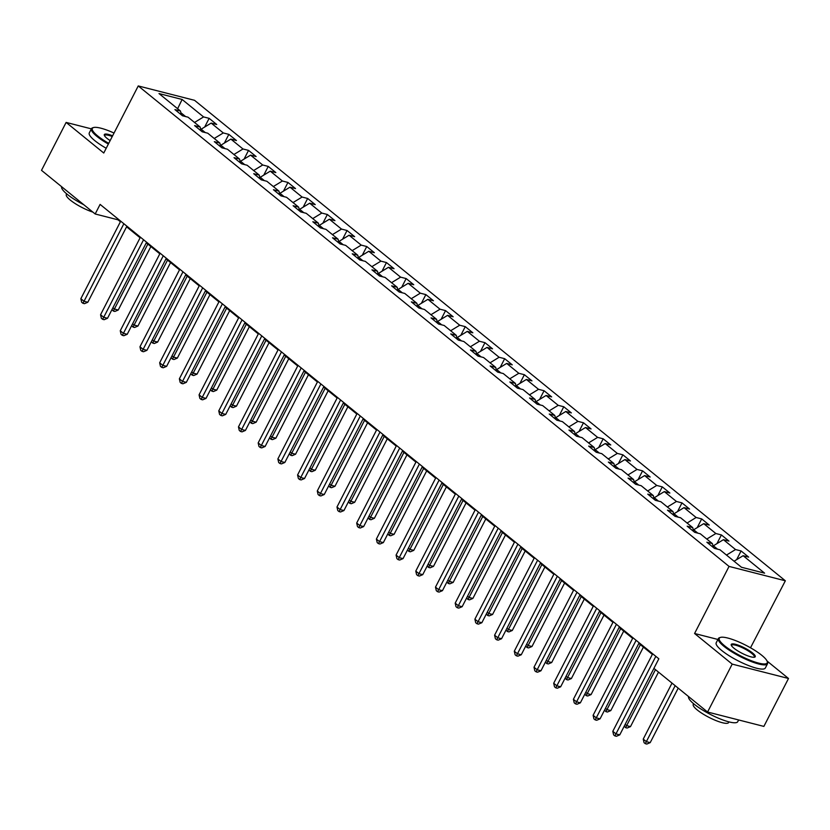 <?xml version="1.0" encoding="UTF-8"?>
<svg xmlns="http://www.w3.org/2000/svg" width="830" height="830" viewBox="0 0 830 830"><rect width="100%" height="100%" fill="white"/><g stroke="black" fill="none" stroke-linecap="round" stroke-linejoin="round"><path stroke-width="1.25" d="M785.346 580.793L194.531 100.306L138.247 85.936L729.051 566.413L785.346 580.793L750.507 647.784M717.909 639.463L694.575 633.498L732.205 664.114L788.5 678.484L767.065 661.053M788.5 678.484L763.87 726.406L707.575 712.026L732.205 664.114M181.355 114.841L180.463 111.023L174.912 109.602L182.486 115.764L188.047 117.186L200.165 127.042L194.614 125.621L202.188 131.783L207.749 133.205L219.867 143.061L214.316 141.65L221.89 147.813L227.451 149.224L239.569 159.09L234.019 157.669L241.592 163.832L247.153 165.253L259.271 175.109L253.721 173.688L261.294 179.851L266.855 181.272L278.973 191.128L273.423 189.717L280.997 195.88L286.547 197.291L298.675 207.158L293.125 205.736L300.699 211.899L306.249 213.32L318.378 223.177L312.827 221.755L320.401 227.918L325.951 229.339L338.08 239.196L332.529 237.785L340.103 243.947L345.654 245.358L357.782 255.225L352.231 253.804L359.805 259.966L365.356 261.388L377.484 271.244L371.933 269.833L379.507 275.996L385.058 277.407L397.186 287.273L391.636 285.852L399.209 292.015L404.76 293.436L416.888 303.292L411.338 301.871L418.911 308.034L424.462 309.455L436.59 319.311L431.04 317.9L438.614 324.063L444.164 325.474L456.293 335.341L450.742 333.919L458.316 340.082L463.866 341.504L475.995 351.36L470.444 349.938L478.018 356.101L483.568 357.523L495.697 367.379L490.146 365.968L497.72 372.131L503.271 373.542L515.399 383.408L509.848 381.987L517.422 388.15L522.973 389.571L535.101 399.427L529.55 398.006L537.124 404.169L542.675 405.59L554.803 415.457L549.253 414.035L556.826 420.198L562.377 421.619L574.505 431.476L568.955 430.054L576.528 436.217L582.079 437.638L594.207 447.495L588.657 446.084L596.231 452.246L601.781 453.657L613.91 463.524L608.359 462.103L615.933 468.265L621.483 469.687L633.612 479.543L628.061 478.122L635.635 484.284L641.185 485.706L653.314 495.562L647.763 494.151L655.337 500.314L660.888 501.725L673.016 511.591L667.465 510.17L675.039 516.333L680.59 517.754L692.718 527.61L687.167 526.189L694.741 532.352L700.292 533.773L712.42 543.629L706.87 542.218L714.443 548.381L719.994 549.792L741.47 567.253L764.596 573.167L743.12 555.706L748.67 557.117L741.097 550.954L736.625 559.669M180.463 111.023L158.997 93.562L182.123 99.465L203.589 116.926L209.139 118.337L204.668 127.052M741.097 550.954L735.546 549.543L723.418 539.676L728.968 541.098L721.395 534.935L715.844 533.514L703.716 523.657L709.266 525.079L701.692 518.916L696.142 517.495L684.013 507.638L689.564 509.049L681.99 502.887L676.44 501.476L664.311 491.609L669.872 493.03L662.288 486.868L656.738 485.446L644.609 475.59L650.17 477.011L642.586 470.849L637.035 469.427L624.907 459.571L630.468 460.982L622.884 454.819L617.333 453.408L605.205 443.542L610.766 444.963L603.182 438.8L597.631 437.379L585.503 427.523L591.064 428.934L583.48 422.771L577.929 421.36L565.801 411.493L571.362 412.915L563.778 406.752L558.227 405.331L546.099 395.474L551.66 396.896L544.075 390.733L538.525 389.312L526.396 379.455L531.957 380.866L524.373 374.704L518.823 373.293L506.694 363.426L512.255 364.847L504.671 358.685L499.121 357.263L486.992 347.407L492.553 348.828L484.969 342.666L479.418 341.244L467.29 331.388L472.851 332.799L465.267 326.636L459.716 325.225L447.588 315.358L453.149 316.78L445.565 310.617L440.014 309.196L427.886 299.339L433.447 300.761L425.863 294.598L420.312 293.177L408.184 283.31L413.745 284.732L406.161 278.569L400.61 277.147L388.482 267.291L394.043 268.713L386.458 262.55L380.908 261.128L368.779 251.272L374.34 252.683L366.756 246.52L361.206 245.109L349.077 235.243L354.638 236.664L347.054 230.501L341.504 229.08L329.375 219.224L334.936 220.645L327.352 214.482L321.801 213.061L309.673 203.205L315.234 204.616L307.65 198.453L302.099 197.042L289.971 187.175L295.532 188.597L287.948 182.434L282.397 181.013L270.269 171.156L275.83 172.578L268.246 166.415L262.695 164.994L250.567 155.137L256.128 156.548L248.544 150.386L242.993 148.975L230.865 139.108L236.426 140.529L228.841 134.367L223.291 132.945L211.162 123.089L216.723 124.5L209.139 118.337M707.575 712.026L653.905 668.378L658.833 658.792L100.098 204.398L95.18 213.984L117.995 219.815L120.402 221.766M200.819 129.833L201.14 129.2L205.3 132.582M201.057 130.86L200.165 127.042M211.162 123.089L201.14 129.2M223.291 132.945L214.223 138.475M220.521 145.852L220.842 145.219L225.003 148.601M220.759 146.889L219.867 143.061M230.865 139.108L220.842 145.219M242.993 148.975L233.925 154.494M240.223 161.881L240.544 161.248L244.705 164.62M240.461 162.908L239.569 159.09M250.567 155.137L240.544 161.248M262.695 164.994L253.627 170.524M259.925 177.9L260.247 177.267L264.397 180.65M260.163 178.927L259.271 175.109M270.269 171.156L260.247 177.267M282.397 181.013L273.329 186.543M279.627 193.919L279.949 193.286L284.099 196.669M279.866 194.957L278.973 191.128M289.971 187.175L279.949 193.286M302.099 197.042L293.032 202.562M299.329 209.949L299.651 209.316L303.801 212.688M299.568 210.976L298.675 207.158M309.673 203.205L299.651 209.316M321.801 213.061L312.734 218.591M319.031 225.968L319.353 225.335L323.503 228.717M319.27 226.995L318.378 223.177M329.375 219.224L319.353 225.335M341.504 229.08L332.436 234.61M338.733 241.997L339.055 241.364L343.205 244.736M338.972 243.024L338.08 239.196M349.077 235.243L339.055 241.364M361.206 245.109L352.138 250.639M358.436 258.016L358.757 257.383L362.907 260.765M358.674 259.043L357.782 255.225M368.779 251.272L358.757 257.383M380.908 261.128L371.84 266.658M378.138 274.035L378.459 273.402L382.609 276.784M378.376 275.062L377.484 271.244M388.482 267.291L378.459 273.402M400.61 277.147L391.542 282.677M397.84 290.064L398.161 289.431L402.311 292.803M398.078 291.091L397.186 287.273M408.184 283.31L398.161 289.431M420.312 293.177L411.244 298.707M417.542 306.083L417.864 305.45L422.014 308.833M417.781 307.11L416.888 303.292M427.886 299.339L417.864 305.45M440.014 309.196L430.946 314.726M437.244 322.102L437.566 321.469L441.716 324.852M437.483 323.14L436.59 319.311M447.588 315.358L437.566 321.469M459.716 325.225L450.649 330.745M456.946 338.132L457.268 337.499L461.418 340.871M457.185 339.159L456.293 335.341M467.29 331.388L457.268 337.499M479.418 341.244L470.351 346.774M476.648 354.151L476.97 353.518L481.12 356.9M476.887 355.178L475.995 351.36M486.992 347.407L476.97 353.518M499.121 357.263L490.053 362.793M496.35 370.18L496.672 369.547L500.822 372.919M496.589 371.207L495.697 367.379M506.694 363.426L496.672 369.547M518.823 373.293L509.755 378.812M516.053 386.199L516.374 385.566L520.524 388.948M516.291 387.226L515.399 383.408M526.396 379.455L516.374 385.566M538.525 389.312L529.457 394.841M535.755 402.218L536.076 401.585L540.226 404.967M535.993 403.245L535.101 399.427M546.099 395.474L536.076 401.585M558.227 405.331L549.159 410.86M555.457 418.247L555.778 417.615L559.928 420.986M555.695 419.275L554.803 415.457M565.801 411.493L555.778 417.615M577.929 421.36L568.861 426.89M575.159 434.266L575.481 433.634L579.63 437.016M575.398 435.294L574.505 431.476M585.503 427.523L575.481 433.634M597.631 437.379L588.563 442.909M594.861 450.285L595.183 449.653L599.333 453.035M595.1 451.323L594.207 447.495M605.205 443.542L595.183 449.653M617.333 453.408L608.265 458.928M614.563 466.315L614.885 465.682L619.035 469.054M614.802 467.342L613.91 463.524M624.907 459.571L614.885 465.682M637.035 469.427L627.968 474.957M634.265 482.334L634.587 481.701L638.737 485.083M634.504 483.361L633.612 479.543M644.609 475.59L634.587 481.701M656.738 485.446L647.67 490.976M653.967 498.363L654.289 497.72L658.439 501.102M654.206 499.39L653.314 495.562M664.311 491.609L654.289 497.72M676.44 501.476L667.372 506.995M673.67 514.382L673.991 513.749L678.141 517.121M673.908 515.409L673.016 511.591M684.013 507.638L673.991 513.749M696.142 517.495L687.074 523.025M693.372 530.401L693.693 529.768L697.843 533.151M693.61 531.428L692.718 527.61M703.716 523.657L693.693 529.768M715.844 533.514L706.776 539.043M713.063 546.43L713.395 545.798L717.545 549.17M713.312 547.458L712.42 543.629M723.418 539.676L713.395 545.798M735.546 549.543L726.478 555.073M743.12 555.706L734.052 561.236M91.362 128.858L66.13 122.415L41.5 170.337L95.18 213.984M66.13 122.415L103.76 153.021L138.247 85.936M694.575 633.498L729.051 566.413M126.585 226.808L140.104 237.795M146.288 242.827L159.806 253.814M165.99 258.846L179.508 269.833M185.692 274.875L199.21 285.862M205.394 290.894L218.913 301.881M225.096 306.913L238.615 317.911M244.798 322.943L258.317 333.93M264.5 338.962L278.019 349.949M284.202 354.991L297.721 365.978M303.905 371.01L317.423 381.997M323.607 387.029L337.125 398.016M343.309 403.058L356.827 414.046M363.011 419.077L376.53 430.065M382.713 435.096L396.232 446.084M402.415 451.126L415.934 462.113M422.117 467.145L435.626 478.132M441.819 483.174L455.328 494.161M461.522 499.193L475.03 510.18M481.224 515.212L494.732 526.199M500.926 531.241L514.434 542.229M520.628 547.261L534.136 558.248M540.33 563.279L553.838 574.267M560.032 579.309L573.54 590.296M579.734 595.328L593.242 606.315M599.436 611.357L612.945 622.344M619.139 627.376L632.647 638.363M638.841 643.395L652.349 654.382M185.598 116.553L180.857 112.704M182.123 99.465L177.62 108.709M203.589 116.926L194.521 122.456M118.306 219.213L117.995 219.815M721.395 534.935L716.923 543.64M701.692 518.916L697.221 527.621M681.99 502.887L677.519 511.602M662.288 486.868L657.817 495.572M642.586 470.849L638.114 479.553M622.884 454.819L618.412 463.524M603.182 438.8L598.71 447.505M583.48 422.771L579.008 431.486M563.778 406.752L559.306 415.457M544.075 390.733L539.604 399.438M524.373 374.704L519.902 383.419M504.671 358.685L500.2 367.389M484.969 342.666L480.497 351.37M465.267 326.636L460.795 335.351M445.565 310.617L441.093 319.322M425.863 294.598L421.391 303.303M406.161 278.569L401.689 287.273M386.458 262.55L381.987 271.254M366.756 246.52L362.285 255.235M347.054 230.501L342.583 239.206M327.352 214.482L322.88 223.187M307.65 198.453L303.178 207.168M287.948 182.434L283.476 191.139M268.246 166.415L263.774 175.12M248.544 150.386L244.072 159.09M228.841 134.367L224.37 143.071M655.825 656.343L615.964 733.896L612.81 731.323L652.66 653.781M653.926 668.399L619.771 734.861L615.964 733.896L614.885 735.909L613.619 734.882L612.81 731.323M619.771 734.861L616.4 736.293L614.885 735.909M672.01 683.111L643.24 739.094L646.394 741.667L650.201 742.632L678.203 688.143M650.201 742.632L646.829 744.064L645.304 743.68L675.174 685.673M645.304 743.68L644.049 742.653L643.24 739.094M724.683 645.844A26.954 5.924 27.2 0 0 752.717 661.24A26.954 5.924 27.2 0 0 767.211 661.406A26.954 5.924 27.2 0 0 761.805 655.327A26.954 5.924 27.2 0 0 739.001 642.026A26.954 5.924 27.2 0 0 720.492 637.399A26.954 5.924 27.2 0 0 724.683 645.844M767.211 661.406L767.501 662.247A27.618 6.069 -152.8 0 1 767.501 663.782A27.618 6.069 -152.8 0 1 750.019 661.074A27.618 6.069 -152.8 0 1 723.926 646.3A27.618 6.069 -152.8 0 1 718.386 638.54A27.618 6.069 -152.8 0 1 719.641 637.648L720.492 637.399M733.959 648.22A13.477 2.957 -152.8 0 1 731.261 645.18A13.477 2.957 -152.8 0 1 738.503 645.252A13.477 2.957 -152.8 0 1 752.52 652.951A13.477 2.957 -152.8 0 1 754.615 657.184A13.477 2.957 -152.8 0 1 745.361 654.86A13.477 2.957 -152.8 0 1 733.959 648.22M754.117 657.267A12.813 2.812 27.2 0 0 754.346 657.018A12.813 2.812 27.2 0 0 751.773 653.418A12.813 2.812 27.2 0 0 739.665 646.56A12.813 2.812 27.2 0 0 731.552 645.304A12.813 2.812 27.2 0 0 731.479 645.636M738.638 719.963L737.756 721.675A27.618 6.069 -152.8 0 1 720.264 718.956A27.618 6.069 -152.8 0 1 694.181 704.193A27.618 6.069 -152.8 0 1 688.568 696.567M728.958 721.882L728.615 722.546A19.879 4.368 -152.8 0 1 716.02 720.596A19.879 4.368 -152.8 0 1 697.241 709.961A19.879 4.368 -152.8 0 1 693.247 704.369L693.59 703.705M767.501 663.782L765.343 667.994A27.618 6.069 -152.8 0 1 747.851 665.287A27.618 6.069 -152.8 0 1 721.758 650.523A27.618 6.069 -152.8 0 1 716.217 642.752L718.386 638.54M114.032 133.049A26.954 5.924 27.2 0 0 93.562 127.54A26.954 5.924 27.2 0 0 97.753 135.985A26.954 5.924 27.2 0 0 108.73 143.351M108.367 144.057A27.618 6.069 -152.8 0 1 96.996 136.452A27.618 6.069 -152.8 0 1 91.456 128.681A27.618 6.069 -152.8 0 1 92.711 127.789L93.562 127.54M110.151 140.592A13.477 2.957 -152.8 0 1 107.029 138.361A13.477 2.957 -152.8 0 1 104.331 135.321A13.477 2.957 -152.8 0 1 112.621 135.798M112.247 136.514A12.813 2.812 27.2 0 0 104.622 135.446A12.813 2.812 27.2 0 0 104.549 135.778M83.83 204.761A27.618 6.069 -152.8 0 1 67.251 194.334A27.618 6.069 -152.8 0 1 61.638 186.719M92.877 212.117A19.879 4.368 -152.8 0 1 70.311 200.103A19.879 4.368 -152.8 0 1 66.317 194.511L66.659 193.847M106.209 148.269A27.618 6.069 -152.8 0 1 94.828 140.664A27.618 6.069 -152.8 0 1 89.287 132.904L91.456 128.681M636.122 640.324L596.262 717.867L593.108 715.304L632.958 637.762M639.152 642.793L600.069 718.842L596.262 717.867L595.183 719.89L593.917 718.863L593.108 715.304M600.069 718.842L596.697 720.274L595.183 719.89M616.42 624.305L576.56 701.848L573.405 699.285L613.256 621.732M619.45 626.775L580.367 702.823L576.56 701.848L575.481 703.861L574.215 702.834L573.405 699.285M580.367 702.823L576.995 704.255L575.481 703.861M625.156 724.393L626.692 725.638L630.499 726.613L658.501 672.124M630.499 726.613L627.127 728.045L625.602 727.661L655.472 669.654M625.602 727.661L624.243 726.167M605.454 708.364L606.989 709.619L610.797 710.594L643.416 647.12M610.797 710.594L607.425 712.026L605.9 711.632L640.387 644.651M605.9 711.632L604.541 710.148M596.718 608.276L556.857 685.829L553.703 683.256L593.554 605.713M599.748 610.745L560.665 686.794L556.857 685.829L555.778 687.842L554.513 686.815L553.703 683.256M560.665 686.794L557.293 688.226L555.778 687.842M577.016 592.257L537.155 669.8L534.001 667.237L573.852 589.684M580.046 594.726L540.963 670.775L537.155 669.8L536.076 671.812L534.811 670.785L534.001 667.237M540.963 670.775L537.591 672.207L536.076 671.812M557.314 576.238L517.453 653.781L514.299 651.218L554.15 573.665M560.343 578.697L521.261 654.756L517.453 653.781L516.374 655.793L515.108 654.766L514.299 651.218M521.261 654.756L517.889 656.177L516.374 655.793M585.752 692.345L587.287 693.6L591.095 694.565L623.714 631.091M591.095 694.565L587.723 695.997L586.198 695.613L620.684 628.632M586.198 695.613L584.839 694.129M566.05 676.326L567.585 677.571L571.393 678.546L604.012 615.072M571.393 678.546L568.021 679.978L566.496 679.583L600.982 612.602M566.496 679.583L565.137 678.1M546.348 660.296L547.883 661.552L551.691 662.527L584.31 599.053M551.691 662.527L548.319 663.948L546.794 663.564L581.28 596.583M546.794 663.564L545.435 662.081M537.612 560.209L497.751 637.762L494.597 635.189L534.447 557.646M540.641 562.678L501.559 638.726L497.751 637.762L496.672 639.774L495.406 638.747L494.597 635.189M501.559 638.726L498.187 640.158L496.672 639.774M526.645 644.277L528.181 645.533L531.989 646.497L564.608 583.023M531.989 646.497L528.617 647.929L527.092 647.545L561.578 580.554M527.092 647.545L525.732 646.062M517.91 544.19L478.049 621.732L474.895 619.17L514.745 541.616M520.939 546.659L481.857 622.708L478.049 621.732L476.97 623.745L475.704 622.718L474.895 619.17M481.857 622.708L478.485 624.139L476.97 623.745M506.943 628.258L508.479 629.503L512.286 630.478L544.905 567.004M512.286 630.478L508.915 631.91L507.389 631.516L541.876 564.535M507.389 631.516L506.03 630.032M498.208 528.16L458.347 605.713L455.193 603.14L495.043 525.598M501.237 530.629L462.154 606.689L458.347 605.713L457.268 607.726L456.002 606.699L455.193 603.14M462.154 606.689L458.783 608.11L457.268 607.726M487.241 612.229L488.777 613.484L492.584 614.459L525.203 550.985M492.584 614.459L489.212 615.881L487.698 615.497L522.174 548.516M487.698 615.497L486.328 614.013M478.505 512.141L438.645 589.694L435.491 587.121L475.341 509.579M481.535 514.61L442.452 590.659L438.645 589.694L437.566 591.707L436.3 590.68L435.491 587.121M442.452 590.659L439.08 592.091L437.566 591.707M467.539 596.21L469.075 597.465L472.882 598.43L505.501 534.956M472.882 598.43L469.51 599.862L467.996 599.478L502.472 532.487M467.996 599.478L466.626 597.984M458.803 496.122L418.943 573.665L415.788 571.102L455.639 493.549M461.833 498.591L422.75 574.64L418.943 573.665L417.864 575.678L416.598 574.651L415.788 571.102M422.75 574.64L419.378 576.072L417.864 575.678M447.837 580.191L449.372 581.436L453.18 582.411L485.799 518.937M453.18 582.411L449.808 583.843L448.293 583.449L482.77 516.468M448.293 583.449L446.924 581.965M439.101 480.093L399.24 557.646L396.086 555.073L435.937 477.53M442.131 482.562L403.048 558.611L399.24 557.646L398.161 559.659L396.896 558.632L396.086 555.073M403.048 558.611L399.676 560.043L398.161 559.659M428.135 564.161L429.67 565.417L433.478 566.382L466.097 502.907M433.478 566.382L430.106 567.813L428.591 567.429L463.067 500.449M428.591 567.429L427.222 565.946M419.399 464.074L379.538 541.616L376.384 539.054L416.245 461.501M422.429 466.543L383.346 542.592L379.538 541.616L378.459 543.629L377.194 542.602L376.384 539.054M383.346 542.592L379.974 544.024L378.459 543.629M408.433 548.142L409.968 549.387L413.776 550.363L446.395 486.888M413.776 550.363L410.404 551.794L408.889 551.4L443.365 484.419M408.889 551.4L407.52 549.917M399.697 448.055L359.836 525.598L356.682 523.035L396.543 445.482M402.726 450.514L363.644 526.573L359.836 525.598L358.757 527.61L357.491 526.583L356.682 523.035M363.644 526.573L360.272 528.005L358.757 527.61M388.731 532.113L390.266 533.368L394.074 534.344L426.693 470.869M394.074 534.344L390.702 535.775L389.187 535.381L423.663 468.4M389.187 535.381L387.818 533.898M379.995 432.025L340.134 509.579L336.98 507.006L376.841 429.463M383.024 434.495L343.942 510.543L340.134 509.579L339.055 511.591L337.789 510.564L336.98 507.006M343.942 510.543L340.57 511.975L339.055 511.591M369.028 516.094L370.564 517.349L374.372 518.314L406.99 454.84M374.372 518.314L371 519.746L369.485 519.362L403.961 452.371M369.485 519.362L368.115 517.879M360.293 416.006L320.432 493.549L317.278 490.987L357.139 413.433M363.322 418.476L324.24 494.524L320.432 493.549L319.353 495.562L318.087 494.535L317.278 490.987M324.24 494.524L320.868 495.956L319.353 495.562M349.326 500.075L350.862 501.32L354.669 502.295L387.288 438.821M354.669 502.295L351.298 503.727L349.783 503.333L384.259 436.352M349.783 503.333L348.413 501.849M340.591 399.977L300.74 477.53L297.576 474.957L337.437 397.414M343.62 402.446L304.537 478.505L300.74 477.53L299.651 479.543L298.385 478.516L297.576 474.957M304.537 478.505L301.166 479.927L299.651 479.543M329.624 484.046L331.16 485.301L334.967 486.276L367.586 422.802M334.967 486.276L331.595 487.698L330.081 487.314L364.557 420.333M330.081 487.314L328.711 485.83M320.888 383.958L281.038 461.511L277.874 458.938L317.734 381.395M323.918 386.427L284.835 462.476L281.038 461.511L279.949 463.524L278.683 462.497L277.874 458.938M284.835 462.476L281.463 463.908L279.949 463.524M309.922 468.027L311.458 469.282L315.265 470.247L347.884 406.773M315.265 470.247L311.893 471.679L310.379 471.295L344.855 404.303M310.379 471.295L309.009 469.801M301.186 367.939L261.336 445.482L258.172 442.919L298.032 365.366M304.216 370.408L265.133 446.457L261.336 445.482L260.247 447.495L258.981 446.467L258.172 442.919M265.133 446.457L261.761 447.889L260.247 447.495M290.22 452.008L291.755 453.253L295.563 454.228L328.182 390.754M295.563 454.228L292.191 455.66L290.676 455.265L325.153 388.284M290.676 455.265L289.307 453.782M281.484 351.91L241.634 429.463L238.469 426.89L278.33 349.347M284.514 354.379L245.431 430.428L241.634 429.463L240.544 431.476L239.279 430.448L238.469 426.89M245.431 430.428L242.059 431.859L240.544 431.476M270.518 435.978L272.053 437.234L275.861 438.199L308.48 374.724M275.861 438.199L272.489 439.63L270.974 439.246L305.45 372.265M270.974 439.246L269.605 437.763M261.782 335.891L221.932 413.433L218.767 410.871L258.628 333.328M264.812 338.36L225.729 414.409L221.932 413.433L220.842 415.446L219.577 414.419L218.767 410.871M225.729 414.409L222.357 415.84L220.842 415.446M250.816 419.959L252.351 421.204L256.159 422.18L288.778 358.705M256.159 422.18L252.787 423.611L251.272 423.227L285.748 356.236M251.272 423.227L249.903 421.733M242.08 319.872L202.23 397.414L199.065 394.852L238.926 317.299M245.109 322.331L206.027 398.39L202.23 397.414L201.14 399.427L199.874 398.4L199.065 394.852M206.027 398.39L202.655 399.821L201.14 399.427M231.114 403.93L232.649 405.185L236.457 406.161L269.076 342.686M236.457 406.161L233.085 407.592L231.57 407.198L266.046 340.217M231.57 407.198L230.201 405.714M222.378 303.842L182.527 381.395L179.363 378.822L219.224 301.28M225.407 306.312L186.325 382.36L182.527 381.395L181.438 383.408L180.172 382.381L179.363 378.822M186.325 382.36L182.953 383.792L181.438 383.408M211.411 387.911L212.947 389.166L216.755 390.131L249.374 326.657M216.755 390.131L213.383 391.563L211.868 391.179L246.344 324.198M211.868 391.179L210.498 389.695M202.676 287.823L162.825 365.366L159.661 362.803L199.522 285.25M205.705 290.293L166.623 366.341L162.825 365.366L161.736 367.379L160.47 366.352L159.661 362.803M166.623 366.341L163.251 367.773L161.736 367.379M191.709 371.892L193.245 373.137L197.052 374.112L229.671 310.638M197.052 374.112L193.681 375.544L192.166 375.15L226.642 308.169M192.166 375.15L190.796 373.666M182.974 271.804L143.123 349.347L139.959 346.784L179.82 269.231M186.003 274.263L146.92 350.322L143.123 349.347L142.034 351.36L140.768 350.333L139.959 346.784M146.92 350.322L143.549 351.744L142.034 351.36M172.007 355.863L173.543 357.118L177.35 358.093L209.969 294.619M177.35 358.093L173.978 359.514L172.464 359.131L206.94 292.15M172.464 359.131L171.094 357.647M163.271 255.775L123.421 333.328L120.257 330.755L160.117 253.212M166.301 258.244L127.218 334.293L123.421 333.328L122.332 335.341L121.066 334.314L120.257 330.755M127.218 334.293L123.846 335.725L122.332 335.341M152.305 339.844L153.841 341.099L157.648 342.064L190.267 278.589M157.648 342.064L154.276 343.495L152.762 343.112L187.238 276.12M152.762 343.112L151.392 341.628M143.569 239.756L103.719 317.299L100.555 314.736L140.415 237.183M146.599 242.225L107.516 318.274L103.719 317.299L102.63 319.311L101.364 318.284L100.555 314.736M107.516 318.274L104.144 319.706L102.63 319.311M132.603 323.825L134.138 325.07L137.946 326.045L170.565 262.571M137.946 326.045L134.574 327.476L133.059 327.082L167.536 260.101M133.059 327.082L131.69 325.599M123.867 223.727L84.017 301.28L80.852 298.707L120.713 221.164M126.897 226.196L87.814 302.255L84.017 301.28L82.927 303.292L81.662 302.265L80.852 298.707M87.814 302.255L84.453 303.676L82.927 303.292M112.901 307.795L114.436 309.05L118.244 310.026L150.863 246.552M118.244 310.026L114.872 311.447L113.357 311.063L147.833 244.082M113.357 311.063L111.988 309.58"/></g></svg>
